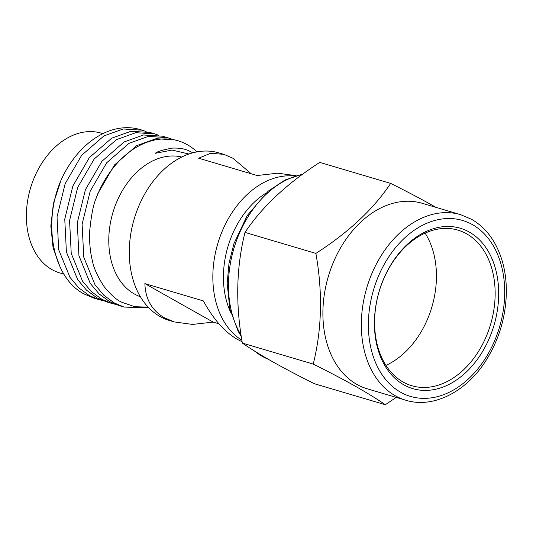 <?xml version="1.0" encoding="UTF-8"?>
<svg xmlns="http://www.w3.org/2000/svg" width="533" height="533" viewBox="0 0 533 533"><rect width="100%" height="100%" fill="white"/><g stroke="black" fill="none" stroke-linecap="round" stroke-linejoin="round"><path stroke-width="0.8" d="M466.635 233.84A81.143 58.09 106.5 0 0 457.907 230.136A81.143 58.09 106.5 0 0 381.228 285.175A81.143 58.09 106.5 0 0 403.115 382.041A81.143 58.09 106.5 0 0 411.842 385.745A81.143 58.09 106.5 0 0 488.521 330.707A81.143 58.09 106.5 0 0 466.635 233.84M469.28 232.055A83.641 59.876 -73.5 0 1 489.354 338.208A83.641 59.876 -73.5 0 1 403.807 384.819A83.641 59.876 -73.5 0 1 383.74 278.659A83.641 59.876 -73.5 0 1 469.28 232.055M385.346 404.734L314.45 383.747C298.853 375.972 284.862 368.609 272.476 361.66C260.49 354.871 250.443 348.682 242.328 343.079L313.231 364.072C328.981 371.927 342.972 379.289 355.198 386.152C367.297 393.014 377.344 399.21 385.346 404.734L396.212 397.391M242.328 343.079C235.426 303.977 236.312 267.086 244.993 232.415L315.889 253.402C322.798 292.504 321.912 329.394 313.231 364.072M244.993 232.415C262.063 206.831 286.987 183.499 319.767 162.405L390.662 183.399C373.593 208.983 348.669 232.315 315.889 253.402M435.954 207.364L432.636 205.478C420.41 198.616 406.419 191.26 390.662 183.399M460.665 214.679L422.223 203.3A96.746 69.263 106.5 0 0 330.8 268.925A96.746 69.263 106.5 0 0 356.89 384.42A96.746 69.263 106.5 0 0 367.297 388.83L405.74 400.21A96.746 69.263 -73.5 0 1 395.333 395.799A96.746 69.263 -73.5 0 1 369.242 280.305A96.746 69.263 -73.5 0 1 460.665 214.679L471.572 219.303C485.963 227.651 496.116 241.329 502.033 260.351C504.998 270.264 506.437 280.858 506.35 292.124C505.89 316.589 499.201 339.215 486.296 360.002C466.348 392.148 432.883 408.784 405.74 400.21M385.945 365.378A81.143 58.09 106.5 0 0 425.094 233.128M142.304 130.192L140.099 129.546A87.385 62.561 106.5 0 0 64.027 174.005C41.501 216.904 51.021 277.453 84.427 294.123L94.141 298.207L98.958 299.633L89.244 295.549L78.851 287.92L69.95 277.333L58.683 249.711L57.038 216.851L65.146 183.712L81.649 155.31L103.922 135.928L123.243 128.986L142.304 130.192L146.109 131.524M154.837 133.903L150.02 132.484L130.965 131.271L111.644 138.214L89.371 157.595L72.861 185.997L64.76 219.136L66.405 251.996L77.671 279.625L86.566 290.205L96.966 297.834L106.68 301.918L111.497 303.344L101.783 299.26L91.383 291.631L82.488 281.051L71.222 253.422L69.57 220.562L77.678 187.423L94.181 159.021L116.454 139.639L135.782 132.697L154.837 133.903L158.641 135.235M167.375 137.621L162.558 136.195L143.504 134.989L124.176 141.925L101.903 161.306L85.4 189.708L77.292 222.847L78.937 255.707L90.21 283.336L99.105 293.916L109.498 301.545L119.219 305.629L124.029 307.055L114.315 302.971L103.922 295.342L95.021 284.762L83.754 257.133L82.109 224.273L90.217 191.134L106.72 162.732L128.993 143.35L148.314 136.408L167.375 137.621L171.18 138.946M95.86 198.982A87.385 62.561 -73.5 0 1 178.042 140.779L175.091 139.906L156.036 138.7L136.714 145.636L114.442 165.017L97.932 193.419L95.86 198.982C93.362 204.612 91.323 215.105 89.751 230.469C89.218 241.642 90.117 251.783 92.442 260.89C93.555 267.486 97.306 275.861 103.695 286.028C110.764 294.842 116.88 300.279 122.05 302.331L134.702 306.682L148.207 307.188M188.902 154.024L172.126 150.053L155.316 153.297C157.202 151.532 162.945 149.8 172.552 148.094C179.408 147.874 184.878 148.794 188.962 150.852L192.839 152.811M115.408 304.323L111.497 303.344M102.869 300.612L98.958 299.633M60.036 266.86L53.08 247.738L50.835 226.059L53.38 203.559L60.436 182.019M148.867 307.881L124.029 307.055M251.29 173.798L232.854 158.208L223.9 154.35L210.508 153.297L198.636 158.208L257.133 175.524L277.706 173.192L295.962 175.683M174.291 321.932L192.553 324.43L213.14 322.099L144.883 283.609C145.382 299.093 151.905 310.492 164.444 317.808L174.291 321.932L169.381 320.48A87.385 62.561 106.5 0 1 159.987 316.489A87.385 62.561 106.5 0 1 136.415 212.174A87.385 62.561 106.5 0 1 218.99 152.898L223.9 154.35M144.883 283.609L203.386 300.925C213.38 319.22 224.726 332.046 237.425 339.414L242.109 341.733M213.14 322.099L218.983 323.824M265.987 193.093A79.897 57.198 106.5 0 0 230.682 312.345M241.869 340.234A87.385 62.561 -73.5 0 1 218.623 240.903A87.385 62.561 -73.5 0 1 294.736 176.063M181.74 157.028A72.901 52.194 106.5 0 0 114.282 208.263A72.901 52.194 106.5 0 0 134.396 294.009A72.901 52.194 106.5 0 0 140.379 296.734M178.042 140.779A87.385 62.561 -73.5 0 1 187.443 144.763A87.385 62.561 -73.5 0 1 197.03 151.872M64.027 274.189L59.836 272.943A72.901 52.194 -73.5 0 1 51.994 269.618A72.901 52.194 -73.5 0 1 32.333 182.586A72.901 52.194 -73.5 0 1 101.223 133.137L102.916 133.636M472.458 224.646A91.756 65.686 106.5 0 0 378.617 275.774A91.756 65.686 106.5 0 0 400.629 392.228A91.756 65.686 106.5 0 0 494.477 341.1A91.756 65.686 106.5 0 0 472.458 224.646M302.351 174.418A96.746 69.263 106.5 0 0 237.198 238.711A96.746 69.263 106.5 0 0 241.096 335.157M254.834 351.234A96.746 69.263 106.5 0 0 262.456 356.457A96.746 69.263 106.5 0 0 268.266 359.269M268.339 359.309L261.956 356.251L253.608 350.461M241.296 336.523L238.051 331.093L229.816 308.84L227.178 283.323L228.99 263.349L233.96 243.574L247.225 215.565L268.119 191.227L285.022 179.994L302.851 174.058"/></g></svg>
